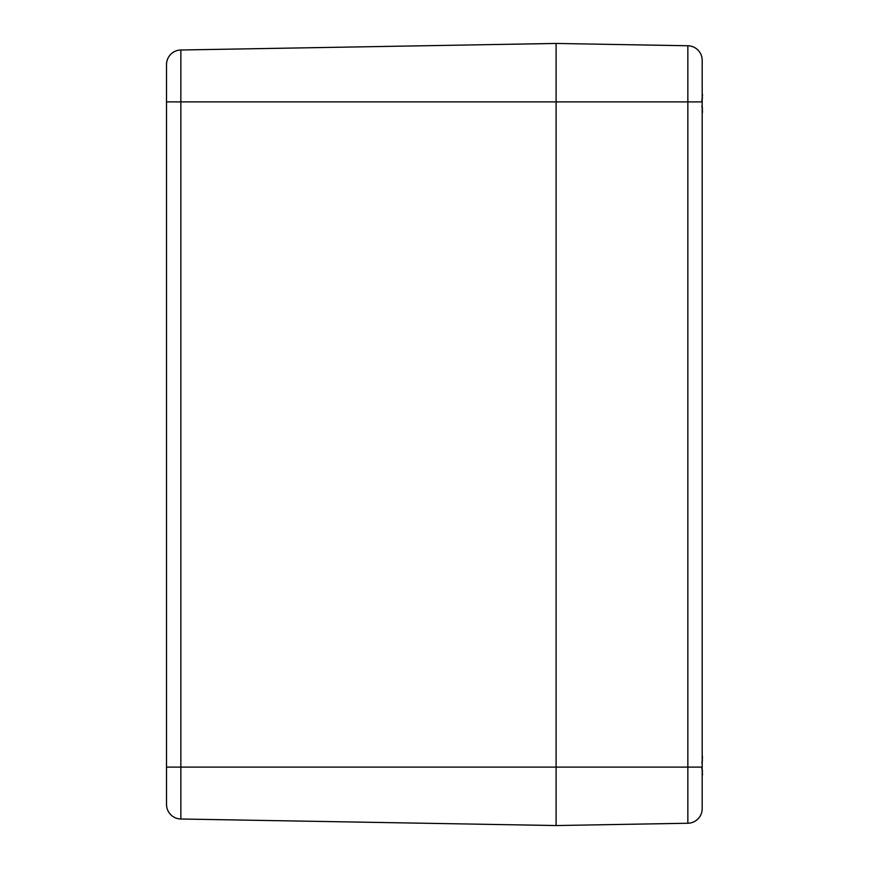 <?xml version="1.0" encoding="UTF-8"?>
<svg xmlns="http://www.w3.org/2000/svg" width="869" height="869" viewBox="0 0 869 869"><rect width="100%" height="100%" fill="white"/><g stroke="black" fill="none" stroke-linecap="round" stroke-linejoin="round"><path stroke-width="1.3" d="M166.511 101.89L166.511 804.39A14.61 14.61 0 0 0 180.861 819L180.861 101.89L166.511 101.89L166.511 64.61A14.61 14.61 0 0 1 180.861 50A14.61 14.61 0 0 0 166.511 64.61A14.61 14.61 0 0 1 180.861 50L556.095 43.45L687.846 45.753A14.61 14.61 0 0 1 702.195 60.352L702.195 101.89L702.195 60.352A14.61 14.61 0 0 0 687.846 45.753L687.846 101.89L702.195 101.89L702.195 808.648A14.61 14.61 0 0 1 687.846 823.247A14.61 14.61 0 0 0 702.195 808.648L702.195 767.11L687.846 767.11L687.846 823.247L556.095 825.55L180.861 819A14.61 14.61 0 0 1 166.511 804.39A14.61 14.61 0 0 0 180.861 819M166.511 767.11L556.095 767.11L556.095 825.55L556.095 767.11L687.846 767.11L687.846 101.89L556.095 101.89L556.095 43.45L556.095 767.11L556.095 101.89L180.861 101.89L180.861 50M702.195 111.992A62.709 39.702 13 0 0 702.445 111.004L702.174 113.948L702.369 110.667M702.174 106.854L702.445 109.016A62.709 47.306 164.7 0 1 702.195 110.254M702.195 96.437A62.709 47.306 15.3 0 1 702.445 97.686L702.174 99.837M702.489 95.46L702.174 92.744L702.445 95.699A62.709 39.702 167 0 0 702.195 94.71M702.445 95.699L702.087 96.242M702.087 110.45L702.445 111.004M702.195 774.29A62.709 39.702 13 0 0 702.445 773.301L702.174 776.245L702.369 772.965M702.174 769.163L702.445 771.314A62.709 47.306 164.7 0 1 702.195 772.563M702.195 758.746A62.709 47.306 15.3 0 1 702.445 759.984L702.174 762.146M702.489 757.757L702.174 755.052L702.445 757.996A62.709 39.702 167 0 0 702.195 757.008M702.445 757.996L702.087 758.55M702.087 772.758L702.445 773.301M702.391 112.535L702.261 113.448M702.434 112.112L702.489 111.384M702.391 774.833L702.261 775.745M702.434 774.409L702.402 773.03M702.456 97.676L701.815 100.38M702.456 759.984L701.815 762.689M701.815 768.62L702.478 770.792M702.489 95.318L702.413 94.33M702.456 109.016L701.815 106.311M702.489 757.627L702.413 756.606"/></g></svg>
